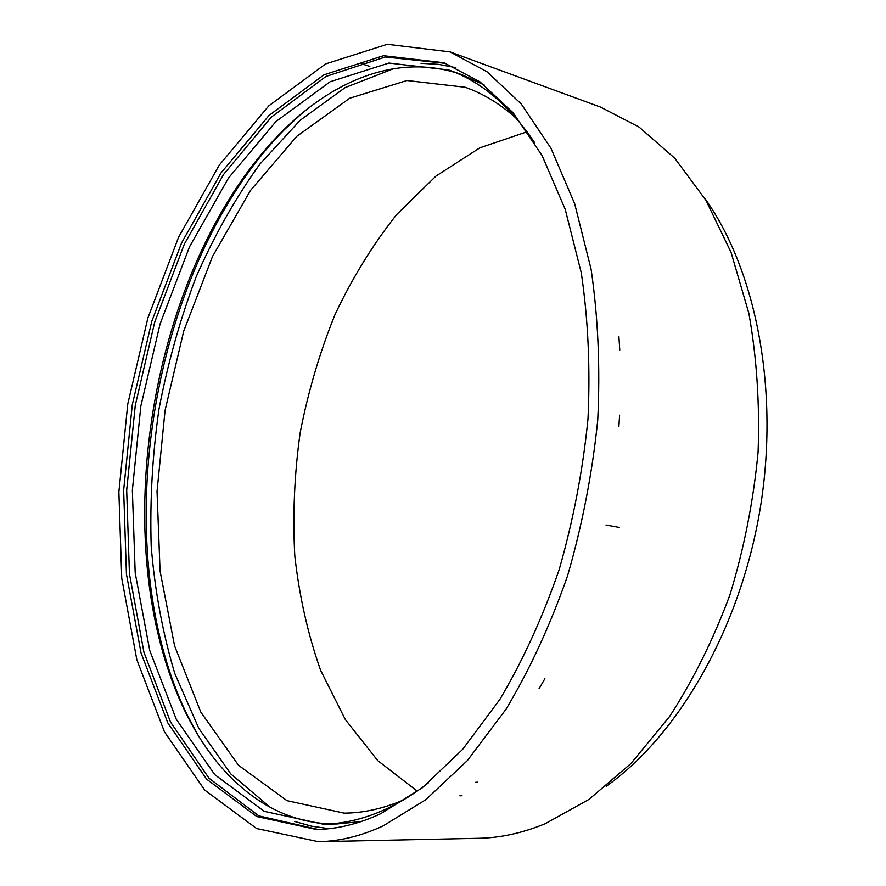 <?xml version="1.0" encoding="UTF-8"?>
<svg xmlns="http://www.w3.org/2000/svg" width="886" height="886" viewBox="0 0 886 886"><rect width="100%" height="100%" fill="white"/><g stroke="black" fill="none" stroke-linecap="round" stroke-linejoin="round"><path stroke-width="1.33" d="M382.896 826.04L425.657 799.792L467.287 760.664L506.017 709.243C529.883 669.329 550.383 624.918 567.505 575.989C582.224 525.287 592.302 473.368 597.729 420.241C600.309 367.502 598.105 317.199 591.106 269.311L574.704 203.802L550.926 148.172L521.212 103.928L487.101 71.821L450.099 51.92L387.315 44.3L325.638 63.914L268.79 105.855L219.241 165.161L178.584 237.226L147.862 318.052L127.761 404.06L118.879 491.94L121.747 578.359L136.832 659.716L164.475 731.88L204.644 790.002L256.63 828.543L318.495 841.7C339.36 841.323 360.823 836.107 382.896 826.04M318.495 841.7L478.684 838.289C500.413 837.89 522.596 833.017 545.244 823.703L588.88 799.471L630.943 763.522L669.661 716.42C693.317 679.927 713.429 639.349 729.998 594.672C744.085 548.379 753.443 500.9 758.073 452.259C759.823 403.894 756.755 357.579 748.858 313.323L731.083 252.432L705.898 200.236L674.722 158.195L639.083 127.075L600.531 107.084L450.099 51.92M380.758 813.691L422.223 787.831L462.525 749.49L499.937 699.309C522.962 660.424 542.697 617.221 559.144 569.709C573.253 520.514 582.877 470.189 588.005 418.735C590.375 367.679 588.127 319.004 581.249 272.689L565.224 209.34L542.088 155.582L513.193 112.854L480.035 81.889L444.074 62.773L383.527 55.718L323.999 74.801L269.034 115.435L221.046 172.903L181.63 242.819L151.794 321.286L132.28 404.813L123.652 490.157L126.432 574.062L141.051 652.982L167.808 722.898L206.626 779.171L256.741 816.527L316.313 829.473C337.178 829.218 358.664 823.958 380.758 813.691M445.691 63.371L385.288 57.003L325.993 76.44L271.293 117.151L223.56 174.487L184.354 244.115L154.685 322.205L135.281 405.312L126.687 490.224L129.434 573.707L143.942 652.295L170.5 722.001L209.041 778.262L258.823 815.873L318.03 829.44M534.856 143.011C509.705 105.622 480.976 81.268 448.648 69.972L388.921 63.05L330.168 81.733L275.889 121.592L228.488 178.042L189.526 246.795L160.067 323.999L140.819 406.231L132.357 490.268L135.193 572.865L149.756 650.523L176.292 719.299L214.711 774.608L264.227 811.332L322.98 824.146C343.89 823.947 365.409 818.686 387.536 808.375C401.159 801.941 414.714 793.491 428.204 783.014M484.155 84.945L461.794 74.668L448.648 69.972M455.16 72.486C395.001 54.544 332.051 81.047 281.493 132.069C150.122 264.626 103.706 543.207 184.986 711.203C216.273 775.859 267.229 821.355 329.946 823.88M322.98 824.146L336.935 823.969L361.41 821.499M455.891 67.657L438.504 64.346L421.016 63.316M302.259 113.076L284.461 129.589C151.561 263.751 104.769 544.513 186.99 714.515L198.475 735.901M294.673 821.488L311.551 826.184L329.071 828.687M539.02 688.743L544.89 678.698M618.882 426.443L619.602 415.224M619.768 350.025L618.871 336.248M393.605 68.665L345.208 87.57L300.132 120.308L259.664 164.375C235.233 198.453 214.024 236.041 196.027 277.163C180.013 319.647 167.653 363.681 158.959 409.254C152.403 455.194 149.823 500.856 151.196 546.241C154.873 590.973 162.747 633.412 174.819 673.57L198.807 728.37L230.836 773.965L270.474 807.545M516.638 118.658C500.357 104.027 483.191 93.562 465.139 87.26L406.962 80.515L349.715 98.235L296.777 136.322L250.494 190.457L212.474 256.575L183.756 330.954L165.084 410.284L157.032 491.365L160.067 571.049L174.597 645.916L200.823 712.134L238.555 765.327L286.964 800.656L344.178 813.138C363.293 813.038 382.929 808.708 403.075 800.136M527.081 131.792L479.847 147.829L435.89 176.159L396.507 214.722C372.773 244.735 352.274 278.038 334.986 314.63C319.691 352.528 308.084 391.911 300.155 432.789C294.396 474.021 292.613 515.043 294.794 555.854C299.28 596.079 307.874 634.221 320.599 670.314L345.341 719.565L377.735 760.62L417.217 791.098M606.19 786.325C678.144 735.314 740.043 629.16 760.044 509.428C779.957 389.674 755.813 269.178 704.292 197.6M361.942 63.892L369.794 66.439M606.002 525.021L619.38 527.414M459.889 795.816L462.027 795.717M475.682 782.283L477.82 782.183M184.986 711.203L186.99 714.515M281.493 132.069L284.461 129.589"/></g></svg>
